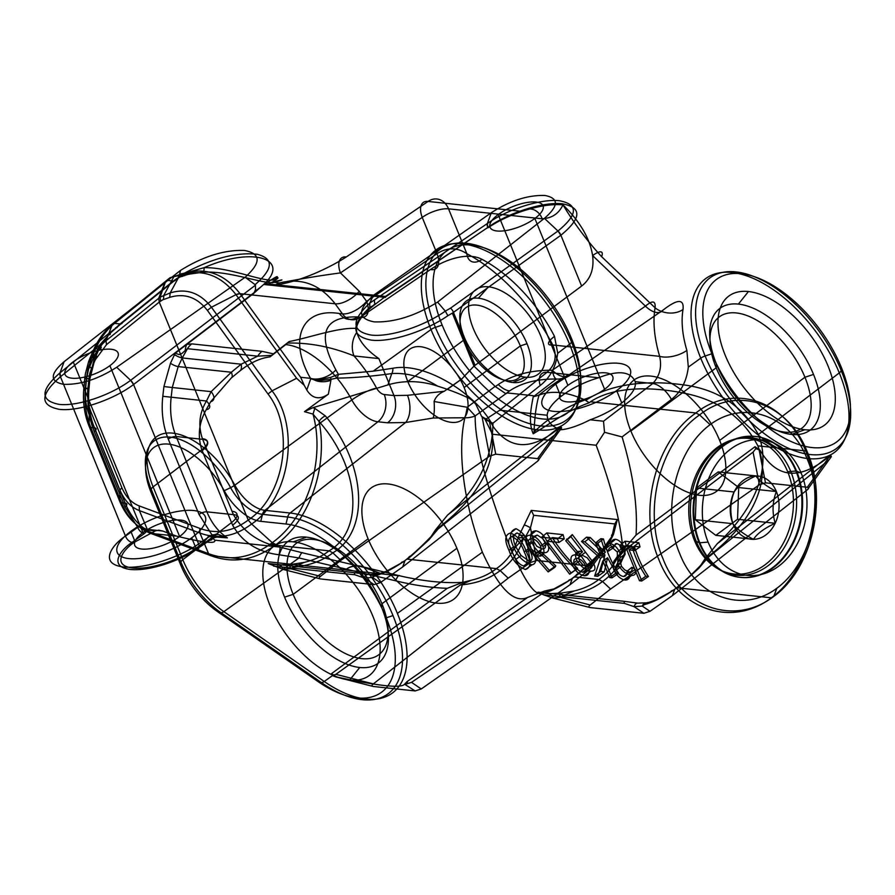 <?xml version="1.0" encoding="UTF-8"?>
<svg xmlns="http://www.w3.org/2000/svg" width="895" height="895" viewBox="0 0 895 895"><rect width="100%" height="100%" fill="white"/><g stroke="black" fill="none" stroke-linecap="round" stroke-linejoin="round"><path stroke-width="1.34" d="M801.204 473.164A68.154 52.134 -83.9 0 0 730.734 449.01A68.154 52.134 -83.9 0 0 708.102 542.09L699.8 542.773A70.85 54.203 96.1 0 1 723.328 446.001A70.85 54.203 96.1 0 1 796.595 471.106L801.204 473.164A68.154 52.134 -83.9 0 1 778.572 566.244A68.154 52.134 -83.9 0 1 708.102 542.09M699.8 542.773L699.118 542.706A70.85 54.203 96.1 0 1 722.657 445.934A70.85 54.203 96.1 0 1 795.923 471.038L796.595 471.106A70.85 54.203 -83.9 0 1 773.067 567.877A70.85 54.203 -83.9 0 1 699.8 542.773M694.531 540.658A68.165 52.145 96.1 0 1 717.175 447.556A68.165 52.145 96.1 0 1 787.667 471.721L795.923 471.038A70.85 54.203 -83.9 0 1 772.385 567.81A70.85 54.203 -83.9 0 1 699.118 542.706L694.531 540.658A68.165 52.145 96.1 0 0 765.024 564.812A68.165 52.145 96.1 0 0 787.667 471.721M734.124 491.981C737.816 486.253 745.054 480.895 755.85 475.905A31.795 24.322 -83.9 0 0 734.124 491.981A31.795 24.322 -83.9 0 0 732.927 523.709A31.795 24.322 -83.9 0 0 753.456 539.349A31.795 24.322 -83.9 0 0 775.171 523.273A31.795 24.322 -83.9 0 0 776.368 491.545A31.795 24.322 -83.9 0 0 755.85 475.905C759.083 480.704 765.93 485.918 776.368 491.545C772.419 501.681 772.016 512.253 775.171 523.273C764.386 528.251 757.148 533.621 753.456 539.349C743.107 533.789 736.261 528.576 732.927 523.709C729.772 512.824 730.175 502.252 734.124 491.981L696.489 487.988L718.204 471.911L755.85 475.905M732.927 523.709L695.292 519.704L696.489 487.988M718.204 471.911L738.722 487.551L776.368 491.545M738.722 487.551L737.536 519.268L775.171 523.273M737.536 519.268L715.81 535.355L753.456 539.349M715.81 535.355L695.292 519.704M191.709 537.794L195.994 548.299C187.592 555.146 155.641 570.104 132.661 568.023C110.588 565.316 124.282 548.411 135.123 541.833L130.838 531.328A47.513 17.598 157.8 0 0 128.813 558.592A47.513 17.598 157.8 0 0 191.709 537.794A47.513 17.598 -22.2 0 0 193.723 510.53A47.513 17.598 -22.2 0 0 130.838 531.328M109.895 365.675L179.604 536.508A28.629 10.606 -22.2 0 1 141.712 549.038A28.629 10.606 -22.2 0 1 142.931 532.614L73.222 361.781A28.629 10.606 157.8 0 0 72.003 378.205A28.629 10.606 157.8 0 0 109.895 365.675A28.629 10.606 157.8 0 0 111.114 349.251A28.629 10.606 157.8 0 0 73.222 361.781M386.629 571.122L374.759 575.921C382.355 573.975 391.104 569.768 400.994 563.279A6.712 3.669 -123.3 0 1 403.41 561.87L386.539 571.167L379.01 573.796A6.712 5.739 75.8 0 0 374.759 575.921L372.521 577.443L380.241 582.679L374.132 584.636L364.388 578.013A6.712 3.658 -87.4 0 1 367.957 574.478L354.297 572.655L354.767 574.758L364.388 578.013L372.521 577.443A6.712 5.258 81.3 0 1 377.131 574.176L367.957 574.478M403.41 561.87L408.802 557.495A6.712 3.401 -129.6 0 1 411.085 556.187L407.404 559.162L496.412 568.616L500.16 570.63C489.61 578.763 476.319 583.562 460.276 585.006L471.631 580.15L462.782 582.332L447.287 588.306C431.334 587.802 414.094 585.296 395.568 580.788L298.964 557.965L279.039 554.766C257.928 552.159 242.455 542.303 232.633 525.197A69.776 36.773 -126.5 0 1 231.525 522.591L201.822 449.793A20.149 7.339 158.4 0 0 202.404 438.684L202.662 439.333A20.149 7.462 -22.2 0 1 202.158 450.621M335.905 369.926A20.149 13.112 -27.5 0 1 310.464 378.328C287.966 338.959 302.062 307.365 339.373 313.518A20.149 15.416 -83.9 0 0 357.653 316.931C323.8 316.103 316.55 333.768 335.905 369.926L338.377 374.345L373.181 371.179L392.827 368.27C426.993 361.502 479.485 396.709 493.346 426.803C509.937 449.916 531.596 450.543 558.346 428.683A108.519 57.19 53.5 0 0 560.818 426.087L447.567 515.061C477.326 489.811 492.451 459.191 492.944 423.212L540.211 385.499C549.854 377.992 555.694 367.241 557.73 353.268L569.567 344.251A108.161 57 -126.5 0 1 538.253 429.913A108.161 57 -126.5 0 1 431.01 329.539L373.181 371.179M616.677 390.567L621.745 402.985C612.818 409.865 602.29 415.47 590.152 419.8C578.696 425.628 569.063 428.94 561.243 429.745C552.394 427.139 547.695 422.306 547.147 415.235C547.639 409.664 552.215 403.432 560.874 396.519L555.806 384.112A47.513 17.598 157.8 0 0 553.792 411.364A47.513 17.598 157.8 0 0 616.677 390.567A47.513 17.598 -22.2 0 0 618.702 363.314A47.513 17.598 -22.2 0 0 555.806 384.112M839.297 372.902A108.161 57 -126.5 0 1 807.984 458.564A108.161 57 -126.5 0 1 700.74 358.179L688.311 367.14C686.666 381.136 681.039 391.898 671.429 399.438L622.081 436.928C633.212 473.97 637.866 506.693 636.043 535.076L755.044 446.706A108.519 57.19 53.5 0 0 759.944 450.084C776.39 478.277 799.101 480.693 828.076 457.323A108.519 57.19 53.5 0 0 830.538 454.727L717.287 543.701C747.929 515.688 773.761 473.813 758.367 434.545L839.297 372.902A108.161 57 53.5 0 0 732.054 272.516A108.161 57 53.5 0 0 700.74 358.179A6.712 2.484 -22.2 0 1 705.126 356.009A106.192 55.96 -126.5 0 1 735.869 271.901A106.192 55.96 -126.5 0 1 841.166 370.452A6.712 2.484 -22.2 0 1 839.297 372.902M711.894 353.76A101.079 53.264 -126.5 0 1 741.161 273.713A101.079 53.264 -126.5 0 1 841.378 367.521L841.166 370.452A106.192 55.96 53.5 0 1 810.411 454.559A106.192 55.96 53.5 0 1 705.126 356.009L711.894 353.76A101.079 53.264 -126.5 0 0 812.112 447.567A101.079 53.264 -126.5 0 0 841.378 367.521M813.521 374.423A75.773 39.939 53.5 0 0 738.386 304.099L748.444 291.535A80.349 42.345 -126.5 0 1 828.099 366.111A80.349 42.345 -126.5 0 1 804.84 429.745L791.583 434.433A75.773 39.939 53.5 0 0 813.521 374.423L804.952 377.254A69.307 36.527 53.5 0 1 784.893 432.14A69.307 36.527 53.5 0 1 716.179 367.823L630.863 430.987A69.307 36.527 53.5 0 0 699.577 495.304A69.307 36.527 53.5 0 0 719.647 440.418L804.952 377.254A69.307 36.527 -126.5 0 0 736.238 312.937A69.307 36.527 -126.5 0 0 716.179 367.823L716.447 364.108A75.773 39.939 -126.5 0 1 738.386 304.099M791.583 434.433A75.773 39.939 -126.5 0 1 716.447 364.108M533.207 433.784A20.149 15.416 -83.9 0 0 534.058 431.994C534.662 416.287 536.34 403.992 539.103 395.098L533.207 396.821C531.574 405.86 527.849 421.433 533.207 433.784C549.955 423.794 568.761 409.798 589.268 402.772L590.409 401.777L695.907 412.975C655.297 440.877 637.743 510.944 658.854 559.576C678.018 609.652 731.73 628.089 771.345 597.815C810.49 569.746 826.745 499.533 805.657 450.912L757.864 445.833C774.712 490.337 741.396 532.402 704.924 558.928L698.715 568.414L677.135 587.802L771.345 597.815L773.672 596.495C734.728 626.265 681.912 608.164 663.072 558.95C642.33 511.179 659.649 442.275 699.588 414.933L710.127 424.666C675.68 449.838 661.282 511.168 679.764 553.703C696.523 597.435 742.738 613.869 776.882 588.228L773.672 596.495C812.101 568.985 828.088 499.947 807.368 452.176C788.495 402.963 737.021 384.995 699.588 414.933L695.907 412.975C734.057 382.545 786.448 400.837 805.657 450.912M656.359 599.773L644.49 604.561C652.086 602.626 660.823 598.408 670.724 591.931A6.712 3.669 -123.3 0 1 673.141 590.51L656.359 599.773L648.741 602.436A6.712 5.739 75.8 0 0 644.49 604.561L642.252 606.083L649.971 611.33L643.863 613.288L634.107 606.665L642.252 606.083A6.712 5.258 81.3 0 1 646.861 602.816L637.688 603.129A6.712 3.658 92.6 0 0 634.107 606.665L624.486 603.398L624.016 601.295L537.929 592.154L543.388 594.783L624.486 603.398M673.141 590.51L678.533 586.135A6.712 3.401 -129.6 0 1 680.815 584.827M553.971 588.899L542.101 593.687C549.698 591.752 558.446 587.534 568.336 581.056A6.712 3.669 -123.3 0 1 570.753 579.636L553.971 588.899L544.406 591.092C537.302 600.59 524.895 583.54 507.185 539.942C489.375 493.111 474.797 446.717 475.178 415.918A20.149 14.555 -171.9 0 1 464.874 417.764C457.065 451.225 463.789 503.762 482.383 552.193C499.074 588.787 514.189 603.856 527.714 597.379L407.035 681.598A108.519 57.19 -126.5 0 1 404.562 684.194C401.374 688.468 378.663 686.062 336.442 676.956A108.519 57.19 -126.5 0 1 333.421 674.919L324.236 681.487A108.161 57 53.5 0 0 395.064 690.806A108.161 57 53.5 0 0 397.38 613.399L482.383 552.193M537.929 592.154L548.579 593.665L560.818 593.105L574.008 591.024C583.697 588.709 591.953 584.86 598.8 579.49L574.747 576.928L572.386 578.304L576.145 575.261A6.712 3.401 -129.6 0 1 578.427 573.952L570.753 579.636M538.354 395.445C553.558 383.709 564.018 376.705 569.712 374.423A20.149 19.433 -101.7 0 1 556.466 379.044A20.149 5.594 -89.3 0 1 552.304 370.239C530.713 370.071 512.701 374.826 498.291 384.492A20.149 10.897 55.8 0 0 509.591 390.902C521.74 382.758 537.358 378.809 556.466 379.044L533.207 396.821L533.375 395.713L507.252 392.939L505.832 393.71L509.591 390.902M475.055 365.328L473.958 366.111L452.344 313.138L453.452 312.377L475.055 365.328L581.627 286.053L560.885 235.24A6.712 3.703 53.6 0 0 557.977 231.011L560.841 235.273L453.452 312.377A6.712 3.737 -125.7 0 0 450.565 308.126L557.965 231.022C577.957 214.576 578.506 204.496 559.61 200.76C541.509 198.466 507.387 209.217 487.383 223.515A6.712 3.435 55.1 0 0 487.786 227.475C508.483 212.618 543.813 201.453 562.552 203.836C582.13 207.696 581.571 218.167 560.885 235.24L560.841 235.273M495.136 386.371L467.19 407.27L475.178 415.918L505.832 393.71L495.36 386.595L473.958 366.111L461.697 379.044L444.256 391.272L407.471 395.321L393.968 395.568L378.876 358.571C367.017 350.46 359.645 341.745 356.758 332.448L356.4 328.431C357.474 321.428 363.348 313.675 374.02 305.173L369.803 307.377C350.695 325.4 351.209 336.319 371.335 340.122C390.522 342.528 425.606 331.318 447.892 315.678L452.344 313.138M381.662 607.47A75.773 39.939 -126.5 0 1 359.723 667.491L349.676 680.043A80.349 42.345 53.5 0 0 372.946 616.409A80.349 42.345 53.5 0 0 293.28 541.844L306.537 537.145A75.773 39.939 -126.5 0 1 381.662 607.47L381.941 603.756A69.307 36.527 -126.5 0 1 361.871 658.653A69.307 36.527 -126.5 0 1 293.157 594.336L284.588 597.166A75.773 39.939 53.5 0 0 359.723 667.491M368.091 538.857L293.157 594.336A69.307 36.527 53.5 0 1 313.228 539.439A69.307 36.527 53.5 0 1 381.941 603.756L456.875 548.288A69.307 36.527 -126.5 0 1 436.805 603.174A69.307 36.527 -126.5 0 1 368.091 538.857A69.307 36.527 -126.5 0 1 388.161 483.971A69.307 36.527 -126.5 0 1 456.875 548.288M317.87 681.453A101.079 53.264 53.5 0 0 384.056 690.157A101.079 53.264 53.5 0 0 386.226 617.818L392.994 615.581A106.192 55.96 -126.5 0 1 390.723 691.589A106.192 55.96 -126.5 0 1 321.182 682.438L317.87 681.453L217.496 611.598L220.808 612.583A65.894 34.726 -126.5 0 1 180.947 562.138L151.244 489.341A65.894 34.726 -126.5 0 1 166.47 436.973A65.894 34.726 -126.5 0 1 230.608 487.652L224.22 490.717A60.782 32.03 53.5 0 0 165.072 443.976A60.782 32.03 53.5 0 0 151.031 492.272L151.244 489.341A6.712 2.484 -22.2 0 1 153.112 486.891A67.863 35.766 -126.5 0 1 168.786 432.967A67.863 35.766 -126.5 0 1 234.837 485.146A32.88 17.329 53.5 0 0 264.909 510.34A6.712 5.135 -83.9 0 0 262.481 514.345L287.698 517.03A106.192 55.96 -126.5 0 1 392.994 615.581M534.863 218.458L604.584 389.291A28.629 10.606 -22.2 0 1 566.692 401.821A28.629 10.606 -22.2 0 1 567.911 385.387L498.191 214.565A28.629 10.606 157.8 0 0 496.971 230.988A28.629 10.606 157.8 0 0 534.863 218.458A28.629 10.606 157.8 0 0 536.083 202.035A28.629 10.606 157.8 0 0 498.191 214.565M569.567 344.251A108.161 57 53.5 0 0 462.335 243.876A108.161 57 53.5 0 0 431.01 329.539A6.712 2.484 -22.2 0 1 435.395 327.357A106.192 55.96 -126.5 0 1 466.15 243.25A106.192 55.96 -126.5 0 1 571.435 341.812A6.712 2.484 -22.2 0 1 569.567 344.251M442.164 325.12A101.079 53.264 -126.5 0 1 471.441 245.062A101.079 53.264 -126.5 0 1 571.659 338.869L571.435 341.812A106.192 55.96 53.5 0 1 540.692 425.919A106.192 55.96 53.5 0 1 435.395 327.357L442.164 325.12A101.079 53.264 -126.5 0 0 542.392 418.927A101.079 53.264 -126.5 0 0 571.659 338.869M527.01 343.702A49.024 25.832 53.5 0 0 478.4 298.203L488.469 286.803A52.548 27.689 -126.5 0 1 540.569 335.569A52.548 27.689 -126.5 0 1 525.354 377.187L512.813 382.523A49.024 25.832 53.5 0 0 527.01 343.702L520.331 345.906A43.978 23.18 53.5 0 1 507.599 380.733A43.978 23.18 53.5 0 1 463.99 339.921L407.784 381.538A43.978 23.18 53.5 0 0 451.382 422.35A43.978 23.18 53.5 0 0 464.125 387.524L520.331 345.906A43.978 23.18 -126.5 0 0 476.722 305.094A43.978 23.18 -126.5 0 0 463.99 339.921L464.203 337.023A49.024 25.832 -126.5 0 1 478.4 298.203M512.813 382.523A49.024 25.832 -126.5 0 1 464.203 337.023M199.753 528.352L199.943 533.051C217.72 539.595 234.949 536.575 251.596 524.022L248.217 520.073C232.566 531.731 216.411 534.494 199.753 528.352L139.195 505.91C131.52 502.9 125.736 496.803 121.843 487.607L91.1 412.282C88.18 404.999 87.106 397.156 87.855 388.754L89.69 373.707L91.458 368.527L95.25 359.846L106.483 344.653L159.254 302.085L248.206 520.051C284.699 496.255 295.205 428.761 268.019 394.013L272.046 390.846L211.421 307.231C200.088 292.799 186.35 288.022 170.195 292.922L160.093 297.162L106.046 340.693C100.777 344.989 96.593 350.661 93.472 357.72L88.516 369.4L86.535 378.719L84.79 378.249L83.861 388.027L85.607 388.486L86.535 378.719L88.784 378.977M159.265 302.096L162.689 299.825L169.703 297.364C184.515 292.878 197.079 297.229 207.383 310.397L268.019 394.013M91.1 412.282L89.231 414.81L89.075 426.199L90.775 427.452L94.434 427.844L125.166 503.158L121.507 502.766L90.775 427.452C85.909 415.28 84.119 402.191 85.428 388.161L83.861 388.027C82.62 401.676 84.354 414.396 89.075 426.199L119.807 501.524C126.128 516.426 135.537 526.327 148.055 531.238L150.628 533.364L210.828 555.672L208.233 553.535L148.078 531.25L139.385 510.609C130.815 507.208 124.338 500.383 119.975 490.124L89.231 414.81C85.987 406.654 84.779 397.883 85.607 388.486L87.855 388.754M151.031 492.272L180.734 565.069L180.947 562.138A6.712 2.484 -22.2 0 1 182.815 559.688L153.112 486.891L201.822 449.793C197.426 436.234 198.869 422.876 206.174 409.731A20.149 7.048 -155.7 0 0 206.465 401.016L162.8 396.295C161.134 411.566 162.957 425.819 168.271 439.087L199.003 514.401L211.914 534.83L198.589 543.88C187.995 552.226 150.27 569.5 123.611 567.005C97.779 563.928 112.669 544.227 125.479 536.116L137.696 527.345L124.998 506.928A6.712 2.484 157.8 0 0 125.166 503.158C129.887 514.524 136.577 523.183 145.258 529.146L162.554 530.992L176.595 536.116L150.617 533.364C137.718 528.318 128.019 518.115 121.507 502.766L119.807 501.524L119.975 490.124L121.843 487.607M271.565 543.22A6.712 3.647 52.9 0 0 275.302 545.133L276.018 544.585L272.27 542.683L271.565 543.22C251.271 558.055 230.272 561.534 208.569 553.669L199.943 533.051L139.385 510.609L139.195 505.91M91.469 368.516L89.69 366.391L90.071 358.022L93.83 349.397A6.712 1.835 -156.4 0 1 95.62 348.748L91.861 357.385L90.071 358.022L88.616 361.602L85.394 373.741L84.79 378.249L86.356 378.372L88.202 367.946L91.861 357.385M95.25 359.846L93.472 357.72L93.852 349.352C98.428 339.138 104.547 330.915 112.233 324.706A6.712 3.558 -128.6 0 1 114.582 323.363C106.673 329.752 100.352 338.209 95.631 348.726L93.83 349.397M106.483 344.653L106.046 340.693L112.255 324.684L169.938 277.786L179.839 275.145C201.946 268.455 220.651 274.966 235.989 294.668L240.005 293.672C224.287 273.467 205.112 266.788 182.479 273.657A6.712 3.972 70.9 0 0 179.861 275.134L182.457 273.657L188.397 274.284L181.551 276.387L176.203 275.817L182.457 273.657M159.254 302.085L158.717 298.214M160.608 301.078L160.093 297.174L165.642 281.455M163.427 299.523L163.919 295.093L173.552 277.305M169.703 297.364L170.195 292.922L179.839 275.145M207.383 310.397L211.421 307.231L235.989 294.668L296.614 378.283L304.255 385.342L300.642 377.287L240.005 293.683A6.712 3.256 144.1 0 0 236 294.679L235.989 294.668M287.966 564.7A6.712 3.088 -94.2 0 1 290.797 568.761L282.965 569.365L268.176 563.503L278.77 565.014L291.099 564.454A6.712 2.26 -95 0 1 292.933 567.229L290.797 568.761L320.5 576.335L340.85 560.382L332.817 552.864C322.267 560.997 308.976 565.785 292.933 567.229L304.289 562.373C313.966 560.057 322.234 556.209 329.069 550.839C364.556 530.466 359.656 467.335 319.034 421.444L313.026 414.105C325.612 460.287 307.332 517.903 272.27 542.683L251.629 524.045C289.879 498.549 300.664 427.474 272.046 390.846L296.614 378.283M208.569 553.669A6.712 4.307 111.2 0 0 211.108 555.784C233.226 563.794 254.627 560.248 275.302 545.133L329.159 550.85L332.817 552.864C370.127 531.104 366.435 464.326 325.254 415.851A6.712 2.405 141.9 0 0 319.034 421.444C328.308 467.011 309.569 520.655 276.018 544.585M533.666 515.307L530.466 527.793A6.712 1.029 28.2 0 0 524.28 524.917L531.272 510.385L533.666 515.307L614.775 523.922L617.36 519.559L613.467 534.393A6.712 2.293 19.2 0 0 611.889 536.441L590.431 566.166C592.199 566.423 592.188 567.285 590.387 568.761L570.037 584.726L421.254 688.971L415.146 690.929L373.316 686.487L335.647 676.877L332.325 675.535L331.553 673.611L333.421 674.919M210.828 555.672L381.751 573.896L364.187 567.139L399.64 575.798L381.751 573.896L363.706 567.285C357.351 565.125 351.556 565.752 346.32 569.153M110.376 332.213A6.712 3.602 51.1 0 0 110.186 333.242L117.435 326.843L110.376 332.213L60.043 372.812L60.502 376.717L99.502 345.257L110.186 333.242A6.712 2.047 -138.2 0 1 108.664 334.607L99.446 348.144L95.239 357.776L91.838 357.418A6.712 1.779 -156.1 0 0 90.071 358.034M60.502 376.717L60.457 376.75A6.712 3.636 -128.1 0 1 60.032 372.812C40.364 390.03 39.995 400.546 58.925 404.35C77.026 406.666 110.902 395.31 130.625 380.308A6.712 3.367 -126.6 0 1 133.556 384.526C113.117 400.009 78.022 411.745 59.26 409.339C39.671 405.413 40.062 394.55 60.457 376.761L125.479 536.116A6.712 3.737 54.3 0 0 132.136 542.348L144.352 533.577A6.712 3.737 -125.7 0 1 137.696 527.345L140.381 526.495A6.712 5.583 34.4 0 0 148.011 530.086L155.428 530.869L135.123 541.833M176.203 275.817L169.938 277.786M95.631 348.726L99.021 349.106A6.712 1.835 -156.4 0 0 99.032 346.32L99.502 345.257A6.712 1.902 -155.7 0 1 99.446 348.144M170.173 277.651L167.79 280.448L114.582 323.363L120.098 323.945L108.664 334.607M167.79 280.448L173.306 281.03L120.098 323.945A6.712 3.602 -128.9 0 0 122.503 322.547L175.711 279.632A6.712 3.602 -128.9 0 1 173.306 281.03L183.743 274.385A6.712 3.793 -109.9 0 1 180.947 276.6L176.293 278.77M114.605 323.352L112.233 324.706M184.404 274.083L186.406 273.188A6.712 2.204 -119.2 0 1 186.417 272.114L183.766 273.669A6.712 2.204 -121.7 0 0 183.743 274.385L184.404 274.083A6.712 3.793 -108.5 0 1 181.551 276.387L180.947 276.6M190.59 271.498L204.116 267.672A6.712 1.186 -92.3 0 1 203.053 272.158L188.397 274.284A6.712 2.875 -105.7 0 0 190.59 271.498L186.406 273.188A6.712 3.524 -107.6 0 1 183.721 275.682M464.125 387.524A43.978 23.18 53.5 0 0 420.516 346.712A43.978 23.18 53.5 0 0 407.784 381.538M525.354 377.187A52.548 27.689 -126.5 0 1 473.254 328.42A52.548 27.689 -126.5 0 1 488.469 286.803M558.346 428.683L561.612 428.034L560.818 426.087M339.373 313.518L342.483 313.899L335.144 303.785L240.005 293.683M300.642 377.287L310.464 378.328L316.651 380.923L330.982 379.323L330.926 380.252A20.149 17.542 4 0 1 316.651 380.923A6.712 2.103 -81.4 0 1 316.45 380.23L330.468 377.455A6.712 0.85 -114.4 0 1 330.982 379.323L336.677 378.093A6.712 4.676 89.7 0 0 338.377 374.345L330.468 377.455M304.255 385.342L306.784 389.985L310.71 378.842L316.45 380.23M489.431 421.355L485.549 418.636L486.108 420.012L489.431 421.355L495.74 454.179L537.582 458.62C539.361 458.878 539.349 459.739 537.548 461.216L402.694 566.949L380.241 582.679M278.77 565.014A6.712 4.911 -88.2 0 1 282.965 569.365L320.466 578.942C318.687 578.685 318.698 577.812 320.5 576.335M330.926 380.252L328.387 394.136L304.457 411.666L313.026 414.105L314.816 408.377L325.254 415.851M304.457 411.666L312.78 407.74L314.816 408.377M486.097 420.046L485.515 418.703L481.655 416.477L486.097 420.046M340.85 560.382L489.632 456.126L482.081 416.869M481.655 416.477L475.827 404.316C472.996 400.759 469.897 398.353 466.519 397.1C458.274 393.241 448.708 389.605 437.812 386.181A72.685 59.719 -161.7 0 0 387.982 384.884L312.78 407.74M437.812 386.181C422.004 376.739 406.643 372.533 391.719 373.595L387.982 384.884M336.677 378.093C351.97 378.003 370.317 376.504 391.719 373.595A6.712 3.927 82.2 0 0 392.827 368.27M493.346 426.803L490.214 421.444M328.387 394.136C319.459 400.076 312.254 398.689 306.784 389.985M516.035 547.158C512.399 539.517 512.745 534.785 517.075 532.939C522.467 535.769 526.35 540.96 528.721 548.501C532.917 555.862 533.219 560.147 529.616 561.366L521.091 555.515L516.035 547.158L511.302 550.57C507.588 542.862 507.767 538.208 511.839 536.597L517.075 532.939M521.091 555.515L515.833 559.386L511.302 550.57M529.616 561.366L523.799 565.92C520.868 565.282 518.216 563.1 515.833 559.386M528.721 548.501L524.213 551.935C528.061 559.688 527.927 564.353 523.799 565.92M511.839 536.597C517.668 539.215 521.785 544.328 524.213 551.935M526.528 552.193C531.294 562.105 530.892 567.866 525.331 569.488C517.825 566.524 512.376 560.136 508.986 550.336C504.31 540.379 504.802 534.617 510.463 533.051C517.925 536.06 523.273 542.437 526.528 552.193L531.272 548.792C536.72 558.368 536.966 563.716 531.988 564.834L525.331 569.488M508.986 550.336L513.506 546.901C508.908 536.765 509.747 530.701 516.012 528.699L510.463 533.051M516.012 528.699C523.016 532.133 528.106 538.835 531.272 548.792M531.988 564.834C523.732 562.362 517.567 556.377 513.506 546.901M557.507 538.902L541.62 537.213L569.701 574.198L571.099 572.934L546.99 541.184L558.961 542.448L557.507 538.902L563.078 534.651L564.23 538.868L558.961 542.448M546.99 541.184L552.349 537.604C559.464 548.937 567.889 559.196 577.611 568.392L571.099 572.934M577.611 568.392L569.701 574.198M576.335 569.612C564.745 558.872 554.922 546.644 546.845 532.928L541.62 537.213M546.845 532.928L563.078 534.651M564.23 538.868L552.349 537.604M588.619 567.631L582.858 564.857L579.58 560.975C578.013 556.981 578.852 555.034 582.108 555.146L587.187 557.775L590.577 562.138L591.584 565.125L590.264 567.497L588.619 567.631L582.802 572.185C579.389 571.581 576.581 569.097 574.377 564.723L579.58 560.975M590.577 562.138L585.632 565.908C586.952 570.193 586.012 572.285 582.802 572.185M582.108 555.146L577.387 558.435C580.765 559.028 583.518 561.523 585.632 565.908M574.377 564.723C573.068 560.371 574.075 558.279 577.387 558.435M566.736 539.025L580.9 555.661L587.892 566.032C590.107 572.442 588.944 575.686 584.379 575.753C579.244 574.713 575.105 570.887 571.983 564.286C569.835 558.032 570.988 554.889 575.451 554.833L578.26 555.448L565.729 540.714L572.308 534.583L585.554 552.193L580.9 555.661M587.892 566.032L593.083 562.295C596.115 568.213 595.432 571.144 591.036 571.111L584.379 575.753M591.036 571.111C585.599 570.193 580.889 566.658 576.917 560.527L571.983 564.286M576.917 560.527C574.322 554.52 575.34 551.432 579.971 551.286L575.451 554.833M579.971 551.286L582.533 551.823L578.26 555.448M582.533 551.823L570.909 536.687L565.729 540.714M570.909 536.687L572.308 534.583M585.554 552.193L593.083 562.295M634.734 550.503L633.291 546.946L619.72 545.502L621.175 549.06L626.791 549.653L639.489 580.754L641.804 581L629.107 549.899L634.734 550.503L640.014 546.912L634.387 546.319L629.107 549.899M641.804 581L648.45 576.492L645.821 576.212L639.489 580.754M645.821 576.212C639.824 567.296 635.159 557.238 631.825 546.051L626.791 549.653M631.825 546.051L626.198 545.447L621.175 549.06M626.198 545.447L625.023 541.229L619.72 545.502M625.023 541.229L638.862 542.694L633.291 546.946M638.862 542.694L640.014 546.912M634.387 546.319C637.676 557.507 642.364 567.564 648.45 576.492M629.812 573.337C630.147 577.812 628.558 580.049 625.057 580.072C620.481 579.166 616.756 575.776 613.847 569.914C612.516 565.081 613.019 561.568 615.368 559.375L617.427 556.287L617.304 551.991L611.732 547.203C609.685 547.304 608.611 548.613 608.499 551.119L605.535 548.758C605.669 545.368 607.168 543.657 610.021 543.623C613.992 544.361 617.214 547.281 619.676 552.383L620.392 557.507L615.682 566.803L616.152 570.115C618.132 573.941 620.615 576.078 623.602 576.525C626.008 576.279 627.104 574.556 626.914 571.346L629.812 573.337L635.338 569.309C636.379 573.426 635.17 575.463 631.713 575.429L625.057 580.072M613.847 569.914L618.904 566.065C617.125 561.534 617.438 558.133 619.843 555.851L615.368 559.375M619.843 555.851L621.935 552.752L617.427 556.287M621.935 552.752L622.014 548.411L617.304 551.991M622.014 548.411L620.123 545.279L616.968 543.545L611.732 547.203M616.968 543.545L615.469 543.791L613.422 547.774L608.499 551.119M613.422 547.774L610.356 545.1L605.535 548.758M610.356 545.1C610.815 541.33 612.56 539.383 615.57 539.271L610.021 543.623M615.57 539.271C619.508 540.132 622.517 543.321 624.609 548.836L619.676 552.383M624.609 548.836L625.124 554.206L620.392 557.507M625.124 554.206L622.819 558.48L618.087 561.78M622.819 558.48L620.716 563.291L615.682 566.803M620.716 563.291L621.454 566.289L616.152 570.115M621.454 566.289L624.699 569.902L629.42 571.961L623.602 576.525M629.42 571.961C631.669 571.76 632.508 570.193 631.937 567.285L626.914 571.346M631.937 567.285L635.338 569.309M631.713 575.429C626.858 574.601 622.584 571.48 618.904 566.065M597.882 543.187L595.567 542.941L600.948 556.131L584.804 541.799L581.504 541.441L600.534 558.346L594.649 576L597.737 576.324L602.883 560.874L609.708 577.599L612.023 577.846L597.882 543.187L603.454 538.935C606.732 551.779 611.811 563.246 618.669 573.326L612.023 577.846M609.708 577.599L616.04 573.046L607.571 557.798L602.883 560.874M607.571 557.798L604.293 571.804L597.737 576.324M604.293 571.804L600.769 571.424L594.649 576M600.769 571.424L604.964 554.934L600.534 558.346M604.964 554.934L586.583 537.145L581.504 541.441M586.583 537.145L590.297 537.537L584.804 541.799M590.297 537.537L605.288 552.372L600.948 556.131M605.288 552.372L600.869 538.667L595.567 542.941M600.869 538.667L603.454 538.935M618.669 573.326L616.04 573.046M537.201 535.076L542.627 538.443L545.133 542.75C546.241 547.113 545.156 549.172 541.889 548.926L536.765 546.207L533.778 541.542L533.331 538.275L534.024 536.385L537.201 535.076L531.966 538.734C535.423 539.305 538.287 541.811 540.558 546.241L545.133 542.75M533.778 541.542L528.979 545.01C527.681 540.669 528.676 538.589 531.966 538.734M541.889 548.926L537.347 552.483C533.935 551.935 531.138 549.452 528.979 545.01M540.558 546.241C541.811 550.615 540.748 552.696 537.347 552.483M548.188 571.916L533.867 555.459L526.741 544.965C524.537 538.477 525.757 535.21 530.399 535.165C535.579 536.194 539.752 540.021 542.952 546.655C545.055 552.965 543.824 556.108 539.226 556.086L536.407 555.526L549.329 570.383L548.188 571.916L554.855 567.34L538.533 552.047L533.867 555.459M526.741 544.965L531.317 541.486C529.493 534.595 531.048 531.037 535.948 530.813L530.399 535.165M535.948 530.813C541.005 531.977 544.932 536.105 547.74 543.198L542.952 546.655M547.74 543.198C549.787 549.664 548.545 552.841 544.026 552.741L539.226 556.086M544.026 552.741L541.441 552.26L536.407 555.526M541.441 552.26L555.795 565.841L549.329 570.383M555.795 565.841L554.855 567.34M538.533 552.047L534.494 547.27L531.317 541.486M560.874 396.519C571.636 388.307 584.189 382.064 598.542 377.768L547.013 372.298L499.802 410.201L547.147 415.235M540.211 385.499A20.149 10.762 -128.8 0 1 547.013 372.298C555.403 364.981 557.328 355.886 552.774 344.989L659.649 356.344A128.634 67.785 -126.5 0 1 655.073 307.824C655.744 300.698 652.533 300.138 645.452 306.135L592.602 255.567A20.149 5.303 133.7 0 1 601.608 256.664L655.073 307.824A20.149 15.282 -170.3 0 0 683.019 309.491A108.496 57.179 53.5 0 0 686.879 350.415L688.311 367.14M499.802 410.201L485.191 419.61L492.944 423.212M557.73 353.268L554.508 336.352A20.149 5.023 152.7 0 0 552.774 344.989A128.634 67.785 -126.5 0 0 466.843 253.71L448.529 208.837L542.258 218.794C551.969 218.223 558.872 213.581 562.966 204.843C574.187 223.526 587.075 240.8 601.608 256.664M581.627 286.053C590.588 279.117 594.246 268.959 592.602 255.567C589.872 238.439 579.994 221.535 562.966 204.843C551.723 203.847 537.996 206.029 521.796 211.399L428.056 201.442L346.287 256.966A20.149 10.404 55.8 0 0 340.447 272.919L422.227 217.395A20.149 10.404 -124.2 0 1 428.056 201.442A20.149 15.416 96.1 0 1 448.529 208.837A20.149 7.462 -22.2 0 0 422.227 217.395L437.04 253.688C447.153 247.221 457.088 247.233 466.843 253.71A20.149 11.545 -62.2 0 0 482.036 259.371C467.313 251.439 443.763 260.199 430.461 269.529L360.305 317.266A20.149 10.404 55.9 0 0 366.603 301.369L437.04 253.688A20.149 10.416 -124.1 0 1 430.461 269.529M604.584 389.291A28.629 10.606 157.8 0 0 605.803 372.868A28.629 10.606 157.8 0 0 567.911 385.387M373.472 295.283C357.396 309.871 357.642 318.732 374.233 321.876C394.113 322.569 415.235 315.98 437.577 302.096L445.296 311.136C423.771 326.406 389.649 337.381 371.011 335.043C351.466 331.318 351.041 320.678 369.736 303.114L373.472 295.283L491.344 212.697L487.372 223.526L369.736 303.114L369.803 307.377M373.875 304.803L375.005 304.043A6.712 3.468 -124.2 0 1 374.647 300.06M450.565 308.126L445.296 311.147L447.892 315.678M557.965 231.022L544.406 218.335C558.816 205.861 559.006 198.242 544.943 195.468C527.882 194.931 510.016 200.67 491.344 212.697M437.577 302.096L544.406 218.335M374.02 305.173L385.499 296.424L487.73 227.509L487.372 223.526M385.465 296.939L487.73 227.509M346.287 256.966C327.38 269.149 297.845 282.305 275.515 284.901A20.149 15.416 96.1 0 1 279.598 282.909C301.447 278.692 321.741 275.358 340.447 272.919L359.264 291.255L366.603 301.369A20.149 9.767 144.1 0 1 342.483 313.899A20.149 15.025 -81.8 0 0 360.305 317.266L357.653 316.931M265.882 283.335C276.286 276.443 279.564 274.854 275.738 278.591C279.732 276.823 278.602 277.998 272.371 282.138A20.149 15.416 -83.9 0 0 268.287 284.129L265.882 283.335L264.64 284.576L385.443 297.408M203.053 272.158C228.471 270.816 257.514 282.384 272.606 282.764C285.08 279.184 284.99 278.971 272.371 282.138L279.598 282.909C301.581 277.528 320.108 284.487 335.144 303.785A20.149 9.767 144.1 0 0 359.264 291.255M275.515 284.901L268.287 284.129M487.92 227.822C497.676 221.278 508.964 215.807 521.796 211.399A20.149 15.416 96.1 0 1 542.258 218.794M385.499 296.424L264.596 283.581L264.64 284.576M180.734 565.069A60.782 32.03 53.5 0 0 217.496 611.598M232.633 525.197A20.149 6.791 -23.7 0 0 233.45 514.659C243.429 531.921 258.823 542.717 279.654 547.069L302.857 552.909A20.149 3.155 -76.7 0 0 298.964 557.965L223.862 611.643L324.236 681.487A6.712 3.077 -55.2 0 1 321.182 682.438L220.808 612.583A6.712 3.077 -55.2 0 0 223.862 611.643A67.863 35.766 -126.5 0 1 182.815 559.688L231.525 522.591A20.149 7.462 -22.2 0 0 232.029 511.291A89.925 47.39 53.5 0 0 233.45 514.659L206.902 511.839A6.041 2.237 157.8 0 0 199.003 514.401M386.226 617.818A101.079 53.264 53.5 0 0 285.997 524.011L287.698 517.03A6.712 5.135 96.1 0 1 290.137 513.025A108.161 57 -126.5 0 1 397.38 613.399M285.997 524.011L260.781 521.337L262.481 514.345A34.849 18.359 -126.5 0 1 230.608 487.652A6.712 1.488 151.6 0 0 234.837 485.146L351.836 399.953A20.149 4.453 -28.4 0 1 376.594 388.139A92.398 48.688 53.5 0 0 354.006 355.93C331.653 346.846 309.457 342.561 287.429 343.065A20.149 15.416 96.1 0 1 289.119 341.554C311.37 337.225 338.008 327.279 356.4 328.431M306.537 537.145A75.773 39.939 53.5 0 0 284.588 597.166M293.28 541.844A80.349 42.345 53.5 0 0 270.01 605.479A80.349 42.345 53.5 0 0 349.676 680.043M260.781 521.337A39.962 21.055 -126.5 0 1 224.22 490.717M168.271 439.087A6.041 2.237 -22.2 0 1 176.158 436.514L202.662 439.333L232.029 511.291M433.225 418.01L464.874 417.764A20.149 3.86 96.5 0 0 467.19 407.27L434.075 401.508C434.623 408.388 434.332 413.882 433.225 418.01L405.603 422.518L387.636 422.809L377.903 421.78L264.909 510.34L290.137 513.025L405.603 422.518A20.149 11.624 -96.5 0 0 407.471 395.321M387.636 422.809A20.149 15.416 -83.9 0 0 393.968 395.568L384.235 394.538A20.149 15.416 -83.9 0 1 377.903 421.78A28.483 15.014 -126.5 0 1 351.836 399.953A72.26 38.082 -126.5 0 0 285.751 344.575L270.044 356.881A20.149 15.416 -83.9 0 0 271.733 355.371L257.715 356.165L187.435 348.703A20.149 15.416 96.1 0 1 191.72 343.87L262.011 351.343A20.149 15.416 -83.9 0 0 257.715 356.165L241.147 364.198L231.346 372.242L211.13 391.641L206.465 401.016C199.35 412.897 197.996 425.461 202.404 438.684M206.174 409.731L210.627 401.788L231.234 378.026L240.106 370.787C250.276 362.71 260.255 358.078 270.044 356.881M210.627 401.788A20.149 8.402 -151.3 0 0 211.13 391.641L172.276 387.513L178.194 366.592L182.256 357.944L241.147 364.198A20.149 7.809 -126.5 0 1 240.106 370.787M231.234 378.026A20.149 5.739 -131.9 0 0 231.346 372.242L178.194 366.592A6.041 1.443 -154.8 0 1 170.464 363.269L163.908 386.55L162.8 396.295M215.259 534.293A6.712 0.973 -114.1 0 1 215.292 537.235L209.967 540.155A6.712 3.468 -124.2 0 0 211.914 534.83L218.604 534.561L227.386 537.873C218.436 531.876 211.612 523.206 206.902 511.839L176.158 436.514C171.292 424.353 169.625 411.264 171.158 397.268L172.276 387.513L163.908 386.55M185.22 350.516L181.92 353.458L179.201 354.588L175.207 353.268L186.786 344.407A20.149 8.122 77 0 0 185.22 350.516L187.435 348.703L182.256 357.944A6.041 1.443 -154.8 0 1 174.536 354.621L170.464 363.269M264.596 283.581L253.755 293.37L186.786 344.407L191.72 343.87M175.207 353.268L174.536 354.621M262.011 351.343L273.411 353.861A20.149 15.416 -83.9 0 0 271.733 355.371M375.117 304.322L379.39 301.067M273.411 353.861L289.119 341.554M356.758 332.448A20.149 15.416 -83.9 0 0 354.006 355.93L378.876 358.571M384.235 394.538A8.346 4.397 -126.5 0 1 376.594 388.139M287.429 343.065A20.149 15.416 96.1 0 1 285.751 344.575M434.075 401.508C435.775 396.765 439.165 393.353 444.256 391.272M554.508 336.352A108.496 57.179 53.5 0 0 482.036 259.371M598.542 377.768C618.367 369.993 630.583 371.291 635.204 381.662L652.757 383.519C659.704 376.045 661.998 366.984 659.649 356.344A20.149 9.722 163.5 0 0 686.879 350.415M671.429 399.438A20.149 10.069 52.6 0 0 652.757 383.519L603.51 421.221L604.517 432.285L622.081 436.928M663.016 310.129L569.712 374.423A20.149 10.919 -124.5 0 1 552.304 370.239L645.452 306.135A20.149 10.919 55.5 0 0 663.016 310.129C677.526 298.84 684.194 298.628 683.019 309.491M539.103 395.098L539.103 395.098C551.734 390.198 567.016 391.82 584.927 399.964L584.927 399.964C565.539 407.147 548.579 417.82 534.058 431.994M527.714 597.379L544.406 591.092M542.101 593.687L411.521 682.359L407.829 683.545L407.035 681.598M498.291 384.492L495.36 386.595M447.287 389.448L461.697 379.044M336.442 676.956L335.647 676.877M404.562 684.194L415.146 690.929M405.357 684.283L407.829 683.545M411.521 682.359L421.254 688.971M568.336 581.056L572.386 578.304L570.037 584.726M576.145 575.261C585.543 567.475 595.264 558.01 605.322 546.89L607.392 545.223L590.387 568.761M613.467 534.393L608.331 544.663A6.712 0.973 36.4 0 0 607.392 545.223L611.889 536.441L614.775 523.922M617.36 519.559L531.272 510.385M608.331 544.663L606.172 547.281L605.322 546.89L596.327 557.54L578.427 573.952M606.172 547.281L596.327 557.54M670.724 591.931L674.774 589.178L672.425 595.6L649.971 611.33M648.741 602.436L646.861 602.816M637.688 603.129L624.016 601.295M590.23 604.986L610.58 589.033L602.536 581.504C591.998 589.637 578.707 594.437 562.653 595.88L560.527 597.401L590.23 604.986C588.429 606.463 588.418 607.325 590.197 607.582L552.696 598.017L543.388 594.783M557.697 593.363A6.578 3.077 -94.2 0 1 560.527 597.401L552.696 598.017A6.578 4.799 -88.2 0 0 548.579 593.665M643.863 613.288L590.197 607.582M560.818 593.105A6.578 2.249 -95 0 1 562.653 595.88L574.008 591.024M598.8 579.49L602.536 581.504C614.015 573.337 621.79 562.53 625.874 549.071L616.364 559.666C612.236 567.575 606.385 574.176 598.8 579.49M610.58 589.033L759.363 484.777L753.075 452.109L625.874 549.071M755.044 446.706L755.839 448.652L759.944 450.084M828.076 457.323L831.332 456.674L830.538 454.727M828.859 457.412L807.312 487.26C809.08 487.518 809.069 488.39 807.268 489.867L831.332 456.674M759.15 450.006L765.471 482.819L807.312 487.26M759.363 484.777L765.471 482.819M755.839 448.652L753.075 452.109M807.268 489.867L672.425 595.6M678.533 586.135C687.919 578.349 697.641 568.884 707.699 557.764L828.725 460.153M707.699 557.764L698.715 568.414M776.882 588.228C811.317 563.044 825.727 501.715 807.245 459.18C790.486 415.459 744.271 399.025 710.127 424.666M790.755 471.464A69.172 52.917 96.1 0 1 767.776 565.931A69.172 52.917 96.1 0 1 696.254 541.43A69.172 52.917 96.1 0 1 719.222 446.952A69.172 52.917 96.1 0 1 790.755 471.464M590.409 401.777C615.055 385.633 652.992 386.964 683.221 393.028C717.801 399.539 742.682 417.148 757.864 445.833M704.924 558.928L717.287 543.701M758.367 434.545C742.302 404.999 716.179 388.307 679.999 384.447C648.17 380.297 610.032 383.44 585.744 400.479L589.268 402.772M585.744 400.479L584.927 399.964M719.647 440.418A69.307 36.527 53.5 0 0 650.933 376.101A69.307 36.527 53.5 0 0 630.863 430.987M804.84 429.745A80.349 42.345 -126.5 0 1 725.174 355.17A80.349 42.345 -126.5 0 1 748.444 291.535M636.043 535.076L622.976 550.224L616.364 559.666M622.976 550.224C620.604 521.718 611.665 486.723 596.148 445.24L604.517 432.285M590.152 419.8L603.51 421.221M635.204 381.662C636.479 387.613 631.993 394.729 621.745 402.985M596.148 445.24L492.44 434.232L485.191 419.61M492.44 434.232C495.673 473.757 467.302 506.279 435.205 530.276L447.567 515.061M253.755 293.37L254.672 291.49C297.576 262.257 258.319 243.899 204.116 267.672C231.939 267.057 269.91 285.315 275.738 278.591M253.609 293.012L133.568 384.514L130.636 380.308L255.422 285.181L255.511 289.532L254.672 291.49M209.967 540.155L196.643 549.194A6.712 3.468 -124.2 0 0 198.589 543.88L133.568 384.514M124.998 506.928L94.266 431.603C88.907 418.222 86.916 403.813 88.292 388.374L89.22 378.607L95.25 355.002L99.032 346.32M196.643 549.194C187.279 556.522 153.951 571.681 130.435 569.477C107.646 566.759 120.814 549.463 132.136 542.348M227.386 537.873L208.3 536.485L209.486 535.523L227.386 537.873M176.595 536.116C203.691 542.739 216.4 544.082 214.744 540.166L279.654 547.069A20.149 1.522 -75.1 0 1 279.039 554.766M302.857 552.909L363.706 567.285M331.553 673.611L447.287 588.306M346.745 568.862C352.003 565.45 357.821 564.868 364.187 567.139M462.782 582.332C444.558 583.484 423.514 581.303 399.64 575.798A20.149 3.3 -76.3 0 0 395.568 580.788M332.325 675.535L335.86 674.327L460.276 585.006M471.631 580.15C481.309 577.834 489.576 573.986 496.412 568.616C503.997 563.302 509.848 556.701 513.987 548.792L523.486 538.197C519.402 551.656 511.627 562.474 500.16 570.63L508.192 578.159L530.645 562.418L536.765 560.471L530.466 527.793L525.667 536.541L523.486 538.197A6.712 3.826 16.7 0 0 518.261 537.94L519.178 535.199A6.712 3.144 -159 0 1 525.667 536.541L530.645 562.418M519.178 535.199L524.28 524.917M335.86 674.327L373.349 683.892L508.192 578.159M373.316 686.487C371.537 686.23 371.548 685.369 373.349 683.892M536.765 560.471L590.431 566.166M435.205 530.276L428.985 539.763L411.085 556.187M513.987 548.792L518.261 537.94M561.612 428.034L558.995 431.502L437.979 529.113L428.985 539.763M408.802 557.495C418.2 549.698 427.922 540.244 437.979 529.113M400.994 563.279L405.043 560.527L402.694 566.949M379.01 573.796L377.131 574.176M558.995 431.502L537.548 461.216M559.14 428.761L537.582 458.62M489.632 456.126L495.74 454.179M374.132 584.636L320.466 578.942M273.657 566.143L354.767 574.758M354.297 572.655L268.176 563.503M291.099 564.454L304.289 562.373M165.15 282.026L158.728 298.203M95.25 355.002A6.712 1.835 -156.4 0 1 95.239 357.776L89.914 378.764L86.356 378.372M84.79 378.294L86.356 378.395L85.428 388.139L88.985 388.542C87.744 402.571 89.556 415.672 94.434 427.844A6.712 2.484 157.8 0 1 94.266 431.603M89.22 378.607L89.914 378.764L88.985 388.542L88.292 388.374M85.428 388.161L83.861 388.038M150.628 533.364L150.617 533.364A6.712 4.307 -69.7 0 1 148.055 531.238M214.744 540.166L210.761 536.105M144.352 533.577L148.011 530.086L140.381 526.495M195.994 548.299C201.778 544.238 205.884 540.3 208.3 536.485M142.931 532.614A28.629 10.606 -22.2 0 1 180.824 520.084A28.629 10.606 -22.2 0 1 179.604 536.508M155.428 530.869L158.751 530.176L162.554 530.992M122.503 322.547L117.435 326.843A6.712 2.786 -131.7 0 1 115.489 327.861M175.711 279.632L177.725 278.054A6.712 4.095 -126.8 0 1 175.017 279.688M130.636 380.308L116.686 367.263L245.14 277.249C261.362 262.548 261.116 253.621 244.391 250.455C224.354 249.75 203.064 256.395 180.544 270.391L178.989 276.779L177.725 278.054L178.966 277.047M183.766 273.669L178.978 276.98M255.422 285.181L255.097 284.644C273.299 268.869 274.027 258.756 257.257 254.281C237.119 252.043 213.502 257.984 186.417 272.114M245.14 277.249L255.097 284.644M60.043 372.812L64.127 361.681C49.852 374.032 49.672 381.583 63.59 384.324C80.494 384.861 98.193 379.167 116.686 367.263M180.544 270.391L64.127 361.681"/></g></svg>
